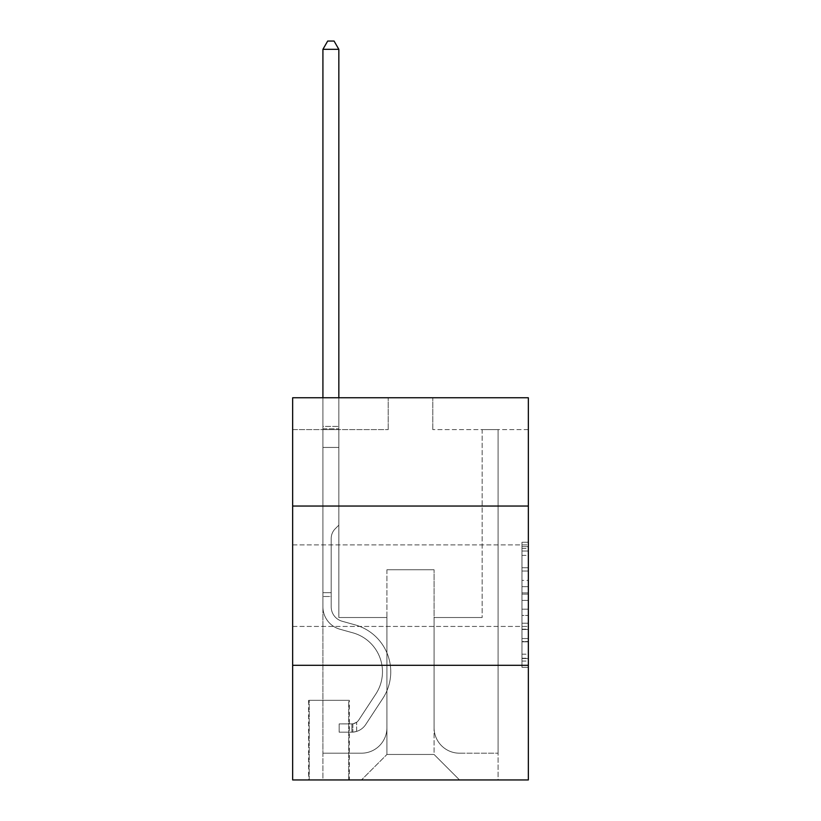 <?xml version="1.0" encoding="UTF-8"?>
<svg xmlns="http://www.w3.org/2000/svg" width="821" height="821" viewBox="0 0 821 821"><rect width="100%" height="100%" fill="white"/><g stroke="black" fill="none" stroke-linecap="round" stroke-linejoin="round"><path stroke-width="0.62" stroke-dasharray="4.11 3.08" d="M521.971 580.396L521.971 600.408L528.344 600.408L528.344 661.049L528.344 548.51L528.344 600.408L521.971 600.408L521.971 546.632L521.971 667.309L521.971 542.26L521.971 658.555L528.344 658.555L521.971 658.555L528.344 658.555L521.971 658.555L521.971 638.543L521.971 667.309L528.344 667.309L528.344 542.26L528.344 658.237L528.344 609.161L521.971 609.161L528.344 609.161L528.344 638.543L528.344 551.004L521.971 551.004L528.344 551.004L528.344 667.309L528.344 548.51L528.344 667.309L521.971 667.309L521.971 542.26L528.344 542.26L528.344 548.51L528.344 542.26L528.344 548.51L528.344 542.26L528.344 546.632L528.344 542.26L521.971 542.26L521.971 551.004L528.344 551.004L521.971 551.004L521.971 580.396L528.344 580.396M528.344 585.671L528.344 544.908L528.344 585.671M292.656 585.671L292.656 544.908L292.656 585.671M349.346 700.323L308.583 700.323L349.346 700.323L349.346 779.95L308.583 779.95L349.346 779.95M308.583 700.323L308.583 779.95M528.344 592.895L528.344 586.646L528.344 592.895L521.971 592.895L521.971 567.732L521.971 641.827L521.971 623.221L528.344 623.221L521.971 623.221L521.971 667.309L528.344 667.309L521.971 667.309L528.344 667.309L521.971 667.309L521.971 542.26L528.344 542.26L521.971 542.26L528.344 542.26L521.971 542.26L521.971 592.895L528.344 592.895M528.344 665.297L528.344 779.95L292.656 779.95L292.656 665.297L528.344 665.297L528.344 397.764L432.79 397.764L528.344 397.764L528.344 429.609L528.344 397.764L292.656 397.764L388.21 397.764L292.656 397.764L292.656 429.609L388.21 429.609L292.656 429.609L292.656 397.764L292.656 506.044L528.344 506.044L292.656 506.044L292.656 665.297L528.344 665.297L292.656 665.297M528.344 429.609L432.79 429.609L528.344 429.609M482.163 429.609L498.08 429.609L482.163 429.609L498.08 429.609L482.163 429.609L498.08 429.609L482.163 429.609L498.08 429.609L482.163 429.609L498.08 429.609L482.163 429.609L498.08 429.609L482.163 429.609L498.08 429.609L482.163 429.609L498.08 429.609L482.163 429.609L498.08 429.609L482.163 429.609L498.08 429.609L482.163 429.609L498.08 429.609L482.163 429.609L498.08 429.609L482.163 429.609L498.08 429.609L482.163 429.609L498.08 429.609L482.163 429.609L482.163 617.515L434.073 617.515L434.073 754.468L386.927 754.468L434.073 754.468L459.544 779.95L498.08 779.95L498.08 429.609L498.08 779.95L361.456 779.95L459.544 779.95L434.073 754.468L459.544 779.95L434.073 754.468L434.073 569.743L434.073 727.714A25.482 25.482 0 0 0 459.544 753.196L498.08 753.196L498.08 429.609L498.08 753.196L498.08 429.609L498.08 753.196L498.08 429.609L498.08 753.196L498.08 429.609L498.08 753.196L498.08 429.609L498.08 753.196L498.08 429.609L498.08 753.196L498.08 429.609L498.08 753.196L498.08 429.609L498.08 753.196L498.08 429.609L498.08 753.196L498.08 429.609L498.08 753.196L498.08 429.609L498.08 753.196L498.08 429.609L498.08 753.196L459.544 753.196A25.482 25.482 0 0 1 434.073 727.714A25.482 25.482 0 0 0 459.544 753.196A25.482 25.482 0 0 1 434.073 727.714A25.482 25.482 0 0 0 459.544 753.196A25.482 25.482 0 0 1 434.073 727.714A25.482 25.482 0 0 0 459.544 753.196A25.482 25.482 0 0 1 434.073 727.714A25.482 25.482 0 0 0 459.544 753.196A25.482 25.482 0 0 1 434.073 727.714A25.482 25.482 0 0 0 459.544 753.196A25.482 25.482 0 0 1 434.073 727.714A25.482 25.482 0 0 0 459.544 753.196A25.482 25.482 0 0 1 434.073 727.714A25.482 25.482 0 0 0 459.544 753.196A25.482 25.482 0 0 1 434.073 727.714A25.482 25.482 0 0 0 459.544 753.196A25.482 25.482 0 0 1 434.073 727.714A25.482 25.482 0 0 0 459.544 753.196A25.482 25.482 0 0 1 434.073 727.714A25.482 25.482 0 0 0 459.544 753.196A25.482 25.482 0 0 1 434.073 727.714A25.482 25.482 0 0 0 459.544 753.196A25.482 25.482 0 0 1 434.073 727.714A25.482 25.482 0 0 0 459.544 753.196A25.482 25.482 0 0 1 434.073 727.714L434.073 617.515L434.073 727.714L434.073 617.515L434.073 727.714L434.073 617.515L434.073 727.714L434.073 617.515L434.073 727.714L434.073 617.515L434.073 727.714L434.073 617.515L434.073 727.714L434.073 617.515L434.073 727.714L434.073 617.515L434.073 727.714L434.073 617.515L434.073 727.714L434.073 617.515L434.073 727.714L434.073 617.515L434.073 727.714L434.073 617.515L434.073 727.714L434.073 617.515L482.163 617.515L434.073 617.515L482.163 617.515L434.073 617.515L482.163 617.515L434.073 617.515L482.163 617.515L434.073 617.515L482.163 617.515L434.073 617.515L482.163 617.515L434.073 617.515L482.163 617.515L434.073 617.515L482.163 617.515L434.073 617.515L482.163 617.515L434.073 617.515L482.163 617.515L434.073 617.515L482.163 617.515L434.073 617.515L482.163 617.515L434.073 617.515L482.163 617.515L434.073 617.515L482.163 617.515L482.163 429.609M322.92 429.609L338.837 429.609L322.92 429.609L338.837 429.609L322.92 429.609L338.837 429.609L322.92 429.609L338.837 429.609L322.92 429.609L338.837 429.609L322.92 429.609L338.837 429.609L322.92 429.609L338.837 429.609L322.92 429.609L338.837 429.609L322.92 429.609L338.837 429.609L322.92 429.609L338.837 429.609L322.92 429.609L338.837 429.609L322.92 429.609L338.837 429.609L322.92 429.609L338.837 429.609L322.92 429.609L338.837 429.609L322.92 429.609L322.92 779.95L361.456 779.95L386.927 754.468L386.927 617.515L338.837 617.515L338.837 429.609L338.837 617.515L338.837 429.609L338.837 617.515L338.837 429.609L338.837 617.515L338.837 429.609L338.837 617.515L338.837 429.609L338.837 617.515L338.837 429.609L338.837 617.515L338.837 429.609L338.837 617.515L338.837 429.609L338.837 617.515L338.837 429.609L338.837 617.515L338.837 429.609L338.837 617.515L338.837 429.609L338.837 617.515L338.837 429.609L338.837 617.515L338.837 429.609L338.837 617.515L338.837 429.609L338.837 617.515L386.927 617.515L338.837 617.515L386.927 617.515L338.837 617.515L386.927 617.515L338.837 617.515L386.927 617.515L338.837 617.515L386.927 617.515L338.837 617.515L386.927 617.515L338.837 617.515L386.927 617.515L338.837 617.515L386.927 617.515L338.837 617.515L386.927 617.515L338.837 617.515L386.927 617.515L338.837 617.515L386.927 617.515L338.837 617.515L386.927 617.515L338.837 617.515L386.927 617.515L338.837 617.515L386.927 617.515L386.927 754.468L361.456 779.95L386.927 754.468L361.456 779.95L322.92 779.95L322.92 429.609L322.92 753.196L361.456 753.196A25.482 25.482 0 0 0 386.927 727.714L386.927 617.515L386.927 727.714A25.482 25.482 0 0 1 361.456 753.196A25.482 25.482 0 0 0 386.927 727.714A25.482 25.482 0 0 1 361.456 753.196A25.482 25.482 0 0 0 386.927 727.714A25.482 25.482 0 0 1 361.456 753.196A25.482 25.482 0 0 0 386.927 727.714A25.482 25.482 0 0 1 361.456 753.196A25.482 25.482 0 0 0 386.927 727.714A25.482 25.482 0 0 1 361.456 753.196A25.482 25.482 0 0 0 386.927 727.714A25.482 25.482 0 0 1 361.456 753.196A25.482 25.482 0 0 0 386.927 727.714A25.482 25.482 0 0 1 361.456 753.196A25.482 25.482 0 0 0 386.927 727.714A25.482 25.482 0 0 1 361.456 753.196A25.482 25.482 0 0 0 386.927 727.714A25.482 25.482 0 0 1 361.456 753.196A25.482 25.482 0 0 0 386.927 727.714A25.482 25.482 0 0 1 361.456 753.196A25.482 25.482 0 0 0 386.927 727.714A25.482 25.482 0 0 1 361.456 753.196A25.482 25.482 0 0 0 386.927 727.714A25.482 25.482 0 0 1 361.456 753.196A25.482 25.482 0 0 0 386.927 727.714A25.482 25.482 0 0 1 361.456 753.196L322.92 753.196L361.456 753.196L322.92 753.196L361.456 753.196L322.92 753.196L361.456 753.196L322.92 753.196L361.456 753.196L322.92 753.196L361.456 753.196L322.92 753.196L361.456 753.196L322.92 753.196L361.456 753.196L322.92 753.196L361.456 753.196L322.92 753.196L361.456 753.196L322.92 753.196L361.456 753.196L322.92 753.196L361.456 753.196L322.92 753.196L361.456 753.196L322.92 753.196L322.92 429.609M309.219 779.95L348.709 779.95L309.219 779.95L309.219 700.323L348.709 700.323L348.709 779.95L348.709 700.323L309.219 700.323L309.219 779.95M386.927 569.743L386.927 754.468L386.927 569.743L434.073 569.743L386.927 569.743M432.79 429.609L432.79 397.764L432.79 429.609M388.21 429.609L388.21 397.764L388.21 429.609M528.344 506.044L292.656 506.044M521.971 600.408L528.344 600.408L521.971 600.408M521.971 546.632L521.971 542.26L521.971 546.632L528.344 546.632L521.971 546.632M521.971 641.509L521.971 615.411L521.971 641.509L528.344 641.509L521.971 641.509M521.971 615.411L521.971 609.161L528.344 609.161L521.971 609.161L521.971 615.411L528.344 615.411L521.971 615.411M521.971 567.732L521.971 551.004L521.971 567.732L528.344 567.732L521.971 567.732M521.971 542.26L528.344 542.26L521.971 542.26L521.971 548.51L521.971 542.26L528.344 542.26M521.971 667.309L528.344 667.309L521.971 667.309L521.971 661.049L521.971 667.309M322.92 596.498L322.92 49.332L322.92 447.445L322.92 49.332L338.837 49.332L338.837 426.427L338.837 49.332L322.92 49.332L327.692 41.05L334.065 41.05L327.692 41.05L322.92 49.332L322.92 447.445L322.92 49.332L338.837 49.332L334.065 41.05L338.837 49.332L338.837 447.445L322.92 447.445L322.92 49.332L327.692 41.05L334.065 41.05L327.692 41.05L322.92 49.332L322.92 447.445L322.92 49.332L338.837 49.332L322.92 49.332L327.692 41.05L334.065 41.05L338.837 49.332L334.065 41.05L327.692 41.05L322.92 49.332L322.92 447.445L322.92 49.332L338.837 49.332L338.837 426.427L338.837 49.332L322.92 49.332L327.692 41.05L334.065 41.05L338.837 49.332L334.065 41.05L327.692 41.05L322.92 49.332L322.92 447.445L322.92 49.332L338.837 49.332L338.837 428.798L338.837 49.332L322.92 49.332L327.692 41.05L334.065 41.05L338.837 49.332L334.065 41.05L327.692 41.05L322.92 49.332L322.92 447.445L322.92 49.332L338.837 49.332L338.837 525.153L335.245 528.745A13.844 13.844 0 0 0 331.191 538.535A13.844 13.844 0 0 1 335.245 528.745L338.837 525.153L338.837 447.445L322.92 447.445L322.92 426.427L322.92 606.822A23.255 23.255 0 0 0 339.925 629.225A23.255 23.255 0 0 1 322.92 606.822L322.92 447.445L338.837 447.445L338.837 49.332L322.92 49.332L327.692 41.05L334.065 41.05L338.837 49.332L334.065 41.05L327.692 41.05L322.92 49.332L322.92 426.427L322.92 49.332L338.837 49.332L338.837 525.153L335.245 528.745A13.844 13.844 0 0 0 331.191 538.535A13.844 13.844 0 0 1 335.245 528.745L338.837 525.153L338.837 447.445L322.92 447.445L322.92 606.822A23.255 23.255 0 0 0 339.925 629.225A23.255 23.255 0 0 1 322.92 606.822L322.92 447.445L338.837 447.445L338.837 49.332L322.92 49.332L327.692 41.05L334.065 41.05L338.837 49.332L334.065 41.05L327.692 41.05L322.92 49.332L322.92 428.798L322.92 49.332L338.837 49.332L338.837 525.153L335.245 528.745A13.844 13.844 0 0 0 331.191 538.535A13.844 13.844 0 0 1 335.245 528.745L338.837 525.153L338.837 447.445L322.92 447.445L322.92 606.822A23.255 23.255 0 0 0 339.925 629.225A23.255 23.255 0 0 1 322.92 606.822L322.92 447.445L338.837 447.445L338.837 49.332L322.92 49.332L327.692 41.05L334.065 41.05L338.837 49.332L334.065 41.05L327.692 41.05L322.92 49.332L322.92 447.445L338.837 447.445L338.837 525.153L335.245 528.745A13.844 13.844 0 0 0 331.191 538.535A13.844 13.844 0 0 1 335.245 528.745L338.837 525.153L338.837 428.798L338.837 447.445L322.92 447.445L322.92 606.822A23.255 23.255 0 0 0 339.925 629.225L352.886 632.837L339.925 629.225A23.255 23.255 0 0 1 322.92 606.822L322.92 447.445L338.837 447.445L338.837 525.153L335.245 528.745A13.844 13.844 0 0 0 331.191 538.535A13.844 13.844 0 0 1 335.245 528.745L338.837 525.153L338.837 426.427L338.837 447.445L322.92 447.445L322.92 606.822A23.255 23.255 0 0 0 339.925 629.225A23.255 23.255 0 0 1 322.92 606.822L322.92 447.445L338.837 447.445L338.837 525.153L335.245 528.745A13.844 13.844 0 0 0 331.191 538.535A13.844 13.844 0 0 1 335.245 528.745L338.837 525.153L338.837 49.332L338.837 447.445L322.92 447.445L322.92 606.822A23.255 23.255 0 0 0 339.925 629.225A23.255 23.255 0 0 1 322.92 606.822L322.92 447.445L338.837 447.445L338.837 525.153L335.245 528.745A13.844 13.844 0 0 0 331.191 538.535A13.844 13.844 0 0 1 335.245 528.745L338.837 525.153L338.837 49.332L322.92 49.332L338.837 49.332L334.065 41.05L338.837 49.332L338.837 447.445L322.92 447.445L322.92 606.822A23.255 23.255 0 0 0 339.925 629.225L352.886 632.837L339.925 629.225A23.255 23.255 0 0 1 322.92 606.822L322.92 447.445L338.837 447.445L338.837 525.153L335.245 528.745A13.844 13.844 0 0 0 331.191 538.535A13.844 13.844 0 0 1 335.245 528.745L338.837 525.153L338.837 49.332L322.92 49.332L327.692 41.05L334.065 41.05L327.692 41.05L322.92 49.332L322.92 426.427L322.92 49.332L338.837 49.332L334.065 41.05L338.837 49.332L338.837 447.445L322.92 447.445L322.92 606.822A23.255 23.255 0 0 0 339.925 629.225A23.255 23.255 0 0 1 322.92 606.822L322.92 447.445L338.837 447.445L338.837 525.153L335.245 528.745A13.844 13.844 0 0 0 331.191 538.535A13.844 13.844 0 0 1 335.245 528.745L338.837 525.153L338.837 49.332L322.92 49.332L327.692 41.05L334.065 41.05L327.692 41.05L322.92 49.332L322.92 428.798L322.92 49.332L338.837 49.332L334.065 41.05L338.837 49.332L338.837 447.445L322.92 447.445L322.92 606.822A23.255 23.255 0 0 0 339.925 629.225A23.255 23.255 0 0 1 322.92 606.822L322.92 447.445L338.837 447.445L338.837 525.153L335.245 528.745A13.844 13.844 0 0 0 331.191 538.535A13.844 13.844 0 0 1 335.245 528.745L338.837 525.153L338.837 49.332L322.92 49.332L327.692 41.05L334.065 41.05L327.692 41.05L322.92 49.332L322.92 606.822A23.255 23.255 0 0 0 339.925 629.225L352.886 632.837A40.445 40.445 0 0 1 375.844 693.991A40.445 40.445 0 0 0 352.886 632.837L339.925 629.225A23.255 23.255 0 0 1 322.92 606.822L322.92 447.445L338.837 447.445L338.837 525.153L335.245 528.745A13.844 13.844 0 0 0 331.191 538.535A13.844 13.844 0 0 1 335.245 528.745L338.837 525.153L338.837 447.445L322.92 447.445L322.92 606.822A23.255 23.255 0 0 0 339.925 629.225A23.255 23.255 0 0 1 322.92 606.822L322.92 447.445L338.837 447.445L338.837 428.798L338.837 525.153L335.245 528.745A13.844 13.844 0 0 0 331.191 538.535A13.844 13.844 0 0 1 335.245 528.745L338.837 525.153L338.837 447.445L322.92 447.445L322.92 606.822A23.255 23.255 0 0 0 339.925 629.225A23.255 23.255 0 0 1 322.92 606.822L322.92 447.445L338.837 447.445L338.837 426.427L338.837 525.153L335.245 528.745A13.844 13.844 0 0 0 331.191 538.535A13.844 13.844 0 0 1 335.245 528.745L338.837 525.153L338.837 447.445L322.92 447.445L322.92 606.822A23.255 23.255 0 0 0 339.925 629.225L352.886 632.837L339.925 629.225A23.255 23.255 0 0 1 322.92 606.822L322.92 447.445L338.837 447.445L338.837 49.332L334.065 41.05L338.837 49.332L338.837 525.153L335.245 528.745A13.844 13.844 0 0 0 331.191 538.535A13.844 13.844 0 0 1 335.245 528.745L338.837 525.153L338.837 447.445L322.92 447.445L322.92 606.822L322.92 596.498L331.191 596.498L331.191 592.68L322.92 592.68L331.191 592.68L331.191 606.822L331.191 538.535L331.191 606.822A14.973 14.973 0 0 0 342.141 621.251A14.973 14.973 0 0 1 331.191 606.822L331.191 538.535L331.191 606.822L331.191 592.68L322.92 592.68L331.191 592.68L331.191 606.822A14.973 14.973 0 0 0 342.141 621.251A14.973 14.973 0 0 1 331.191 606.822L331.191 538.535L331.191 606.822A14.973 14.973 0 0 0 342.141 621.251A14.973 14.973 0 0 1 331.191 606.822L331.191 538.535L331.191 606.822L331.191 592.68L322.92 592.68L331.191 592.68L331.191 606.822A14.973 14.973 0 0 0 342.141 621.251L355.103 624.863L342.141 621.251A14.973 14.973 0 0 1 331.191 606.822L331.191 538.535L331.191 606.822A14.973 14.973 0 0 0 342.141 621.251A14.973 14.973 0 0 1 331.191 606.822L331.191 538.535L331.191 606.822L331.191 592.68L322.92 592.68L331.191 592.68L331.191 606.822A14.973 14.973 0 0 0 342.141 621.251A14.973 14.973 0 0 1 331.191 606.822L331.191 538.535L331.191 606.822A14.973 14.973 0 0 0 342.141 621.251L355.103 624.863L342.141 621.251A14.973 14.973 0 0 1 331.191 606.822L331.191 538.535L331.191 606.822L331.191 592.68L322.92 592.68L331.191 592.68L331.191 606.822A14.973 14.973 0 0 0 342.141 621.251A14.973 14.973 0 0 1 331.191 606.822L331.191 538.535L331.191 606.822A14.973 14.973 0 0 0 342.141 621.251A14.973 14.973 0 0 1 331.191 606.822L331.191 538.535L331.191 606.822L331.191 592.68L322.92 592.68L331.191 592.68L331.191 606.822A14.973 14.973 0 0 0 342.141 621.251L355.103 624.863L342.141 621.251A14.973 14.973 0 0 1 331.191 606.822L331.191 538.535L331.191 606.822A14.973 14.973 0 0 0 342.141 621.251A14.973 14.973 0 0 1 331.191 606.822L331.191 538.535L331.191 606.822L331.191 592.68L322.92 592.68L331.191 592.68L331.191 606.822A14.973 14.973 0 0 0 342.141 621.251A14.973 14.973 0 0 1 331.191 606.822L331.191 538.535L331.191 606.822A14.973 14.973 0 0 0 342.141 621.251L355.103 624.863A48.726 48.726 0 0 1 382.771 698.527A48.726 48.726 0 0 0 355.103 624.863L342.141 621.251A14.973 14.973 0 0 1 331.191 606.822L331.191 538.535L331.191 606.822L331.191 596.498L322.92 596.498M351.901 732.178A16.882 16.882 0 0 0 365.694 724.553L382.771 698.527A48.726 48.726 0 0 0 355.103 624.863L342.141 621.251A14.973 14.973 0 0 1 331.191 606.822A14.973 14.973 0 0 0 342.141 621.251A14.973 14.973 0 0 1 331.191 606.822A14.973 14.973 0 0 0 342.141 621.251L355.103 624.863L342.141 621.251A14.973 14.973 0 0 1 331.191 606.822A14.973 14.973 0 0 0 342.141 621.251L355.103 624.863A48.726 48.726 0 0 1 382.771 698.527A48.726 48.726 0 0 0 355.103 624.863L342.141 621.251A14.973 14.973 0 0 1 331.191 606.822A14.973 14.973 0 0 0 342.141 621.251A14.973 14.973 0 0 1 331.191 606.822A14.973 14.973 0 0 0 342.141 621.251L355.103 624.863L342.141 621.251A14.973 14.973 0 0 1 331.191 606.822A14.973 14.973 0 0 0 342.141 621.251L355.103 624.863L342.141 621.251A14.973 14.973 0 0 1 331.191 606.822A14.973 14.973 0 0 0 342.141 621.251A14.973 14.973 0 0 1 331.191 606.822A14.973 14.973 0 0 0 342.141 621.251L355.103 624.863A48.726 48.726 0 0 1 382.771 698.527L365.694 724.553L382.771 698.527A48.726 48.726 0 0 0 355.103 624.863L342.141 621.251A14.973 14.973 0 0 1 331.191 606.822A14.973 14.973 0 0 0 342.141 621.251L355.103 624.863L342.141 621.251A14.973 14.973 0 0 1 331.191 606.822A14.973 14.973 0 0 0 342.141 621.251A14.973 14.973 0 0 1 331.191 606.822A14.973 14.973 0 0 0 342.141 621.251L355.103 624.863L342.141 621.251A14.973 14.973 0 0 1 331.191 606.822A14.973 14.973 0 0 0 342.141 621.251L355.103 624.863A48.726 48.726 0 0 1 382.771 698.527A48.726 48.726 0 0 0 355.103 624.863L342.141 621.251A14.973 14.973 0 0 1 331.191 606.822A14.973 14.973 0 0 0 342.141 621.251A14.973 14.973 0 0 1 331.191 606.822A14.973 14.973 0 0 0 342.141 621.251L355.103 624.863L342.141 621.251A14.973 14.973 0 0 1 331.191 606.822A14.973 14.973 0 0 0 342.141 621.251L355.103 624.863A48.726 48.726 0 0 1 382.771 698.527A48.726 48.726 0 0 0 355.103 624.863L342.141 621.251L355.103 624.863A48.726 48.726 0 0 1 382.771 698.527L365.694 724.553L382.771 698.527A48.726 48.726 0 0 0 355.103 624.863L342.141 621.251L355.103 624.863A48.726 48.726 0 0 1 382.771 698.527A48.726 48.726 0 0 0 355.103 624.863L342.141 621.251L355.103 624.863A48.726 48.726 0 0 1 382.771 698.527A48.726 48.726 0 0 0 355.103 624.863L342.141 621.251L355.103 624.863A48.726 48.726 0 0 1 382.771 698.527L365.694 724.553A16.882 16.882 0 0 1 356.673 731.388A16.882 16.882 0 0 0 365.694 724.553L382.771 698.527A48.726 48.726 0 0 0 355.103 624.863L342.141 621.251L355.103 624.863A48.726 48.726 0 0 1 382.771 698.527A48.726 48.726 0 0 0 355.103 624.863L342.141 621.251L355.103 624.863A48.726 48.726 0 0 1 382.771 698.527A48.726 48.726 0 0 0 355.103 624.863L342.141 621.251L355.103 624.863A48.726 48.726 0 0 1 382.771 698.527L365.694 724.553L382.771 698.527A48.726 48.726 0 0 0 355.103 624.863L342.141 621.251L355.103 624.863A48.726 48.726 0 0 1 382.771 698.527A48.726 48.726 0 0 0 355.103 624.863L342.141 621.251L355.103 624.863A48.726 48.726 0 0 1 382.771 698.527A48.726 48.726 0 0 0 355.103 624.863A48.726 48.726 0 0 1 382.771 698.527L365.694 724.553L382.771 698.527A48.726 48.726 0 0 0 355.103 624.863A48.726 48.726 0 0 1 382.771 698.527L365.694 724.553A16.882 16.882 0 0 1 356.673 731.388C351.768 732.435 351.768 732.435 356.673 731.388C351.768 732.435 351.768 732.435 356.673 731.388A16.882 16.882 0 0 0 365.694 724.553L382.771 698.527A48.726 48.726 0 0 0 355.103 624.863A48.726 48.726 0 0 1 382.771 698.527A48.726 48.726 0 0 0 355.103 624.863A48.726 48.726 0 0 1 382.771 698.527L365.694 724.553L382.771 698.527A48.726 48.726 0 0 0 355.103 624.863A48.726 48.726 0 0 1 382.771 698.527L365.694 724.553L382.771 698.527A48.726 48.726 0 0 0 355.103 624.863A48.726 48.726 0 0 1 382.771 698.527A48.726 48.726 0 0 0 355.103 624.863A48.726 48.726 0 0 1 382.771 698.527L365.694 724.553A16.882 16.882 0 0 1 356.673 731.388C351.768 732.435 351.768 732.435 356.673 731.388C351.768 732.435 351.768 732.435 356.673 731.388A16.882 16.882 0 0 0 365.694 724.553L382.771 698.527A48.726 48.726 0 0 0 355.103 624.863A48.726 48.726 0 0 1 382.771 698.527L365.694 724.553L382.771 698.527A48.726 48.726 0 0 0 355.103 624.863A48.726 48.726 0 0 1 382.771 698.527A48.726 48.726 0 0 0 355.103 624.863A48.726 48.726 0 0 1 382.771 698.527L365.694 724.553L382.771 698.527A48.726 48.726 0 0 0 355.103 624.863A48.726 48.726 0 0 1 382.771 698.527L365.694 724.553A16.882 16.882 0 0 1 356.673 731.388C351.768 732.435 351.768 732.435 356.673 731.388C351.768 732.435 351.768 732.435 356.673 731.388A16.882 16.882 0 0 0 365.694 724.553L382.771 698.527A48.726 48.726 0 0 0 355.103 624.863A48.726 48.726 0 0 1 382.771 698.527A48.726 48.726 0 0 0 355.103 624.863A48.726 48.726 0 0 1 382.771 698.527L365.694 724.553L382.771 698.527A48.726 48.726 0 0 0 355.103 624.863A48.726 48.726 0 0 1 382.771 698.527L365.694 724.553A16.882 16.882 0 0 1 356.673 731.388C351.768 732.435 351.768 732.435 356.673 731.388C351.768 732.435 351.768 732.435 356.673 731.388A16.882 16.882 0 0 0 365.694 724.553L382.771 698.527L365.694 724.553A16.882 16.882 0 0 1 356.673 731.388C351.768 732.435 351.768 732.435 356.673 731.388C351.768 732.435 351.768 732.435 356.673 731.388A16.882 16.882 0 0 0 365.694 724.553L382.771 698.527L365.694 724.553A16.882 16.882 0 0 1 356.673 731.388C351.768 732.435 351.768 732.435 356.673 731.388C351.768 732.435 351.768 732.435 356.673 731.388A16.882 16.882 0 0 0 365.694 724.553L382.771 698.527L365.694 724.553A16.882 16.882 0 0 1 356.673 731.388C351.768 732.435 351.768 732.435 356.673 731.388C351.768 732.435 351.768 732.435 356.673 731.388A16.882 16.882 0 0 0 365.694 724.553L382.771 698.527L365.694 724.553A16.882 16.882 0 0 1 356.673 731.388C351.768 732.435 351.768 732.435 356.673 731.388C351.768 732.435 351.768 732.435 356.673 731.388A16.882 16.882 0 0 0 365.694 724.553L382.771 698.527L365.694 724.553A16.882 16.882 0 0 1 356.673 731.388C351.768 732.435 351.768 732.435 356.673 731.388C351.768 732.435 351.768 732.435 356.673 731.388A16.882 16.882 0 0 0 365.694 724.553L382.771 698.527L365.694 724.553A16.882 16.882 0 0 1 356.673 731.388C351.768 732.435 351.768 732.435 356.673 731.388C351.768 732.435 351.768 732.435 356.673 731.388A16.882 16.882 0 0 0 365.694 724.553L382.771 698.527L365.694 724.553A16.882 16.882 0 0 1 356.673 731.388C351.768 732.435 351.768 732.435 356.673 731.388C351.768 732.435 351.768 732.435 356.673 731.388A16.882 16.882 0 0 0 365.694 724.553L382.771 698.527L365.694 724.553A16.882 16.882 0 0 1 356.673 731.388C351.768 732.435 351.768 732.435 356.673 731.388C351.768 732.435 351.768 732.435 356.673 731.388A16.882 16.882 0 0 0 365.694 724.553L382.771 698.527L365.694 724.553A16.882 16.882 0 0 1 356.673 731.388C351.768 732.435 351.768 732.435 356.673 731.388C351.768 732.435 351.768 732.435 356.673 731.388A16.882 16.882 0 0 0 365.694 724.553A16.882 16.882 0 0 1 351.901 732.178L351.901 723.886A8.6 8.6 0 0 0 358.767 720.017L375.844 693.991A40.445 40.445 0 0 0 352.886 632.837L339.925 629.225A23.255 23.255 0 0 1 322.92 606.822A23.255 23.255 0 0 0 339.925 629.225A23.255 23.255 0 0 1 322.92 606.822A23.255 23.255 0 0 0 339.925 629.225L352.886 632.837A40.445 40.445 0 0 1 375.844 693.991A40.445 40.445 0 0 0 352.886 632.837L339.925 629.225A23.255 23.255 0 0 1 322.92 606.822A23.255 23.255 0 0 0 339.925 629.225L352.886 632.837L339.925 629.225A23.255 23.255 0 0 1 322.92 606.822A23.255 23.255 0 0 0 339.925 629.225A23.255 23.255 0 0 1 322.92 606.822A23.255 23.255 0 0 0 339.925 629.225L352.886 632.837L339.925 629.225A23.255 23.255 0 0 1 322.92 606.822A23.255 23.255 0 0 0 339.925 629.225L352.886 632.837A40.445 40.445 0 0 1 375.844 693.991L358.767 720.017L375.844 693.991A40.445 40.445 0 0 0 352.886 632.837L339.925 629.225A23.255 23.255 0 0 1 322.92 606.822A23.255 23.255 0 0 0 339.925 629.225A23.255 23.255 0 0 1 322.92 606.822A23.255 23.255 0 0 0 339.925 629.225L352.886 632.837L339.925 629.225A23.255 23.255 0 0 1 322.92 606.822A23.255 23.255 0 0 0 339.925 629.225L352.886 632.837L339.925 629.225A23.255 23.255 0 0 1 322.92 606.822A23.255 23.255 0 0 0 339.925 629.225A23.255 23.255 0 0 1 322.92 606.822A23.255 23.255 0 0 0 339.925 629.225L352.886 632.837A40.445 40.445 0 0 1 375.844 693.991A40.445 40.445 0 0 0 352.886 632.837L339.925 629.225A23.255 23.255 0 0 1 322.92 606.822A23.255 23.255 0 0 0 339.925 629.225L352.886 632.837L339.925 629.225A23.255 23.255 0 0 1 322.92 606.822A23.255 23.255 0 0 0 339.925 629.225A23.255 23.255 0 0 1 322.92 606.822A23.255 23.255 0 0 0 339.925 629.225L352.886 632.837L339.925 629.225A23.255 23.255 0 0 1 322.92 606.822A23.255 23.255 0 0 0 339.925 629.225L352.886 632.837A40.445 40.445 0 0 1 375.844 693.991A40.445 40.445 0 0 0 352.886 632.837L339.925 629.225L352.886 632.837A40.445 40.445 0 0 1 375.844 693.991L358.767 720.017L375.844 693.991A40.445 40.445 0 0 0 352.886 632.837L339.925 629.225L352.886 632.837A40.445 40.445 0 0 1 375.844 693.991A40.445 40.445 0 0 0 352.886 632.837L339.925 629.225L352.886 632.837A40.445 40.445 0 0 1 375.844 693.991A40.445 40.445 0 0 0 352.886 632.837L339.925 629.225L352.886 632.837A40.445 40.445 0 0 1 375.844 693.991L358.767 720.017A8.6 8.6 0 0 1 356.673 722.223C351.85 724.44 351.85 724.44 356.673 722.223C351.85 724.44 351.85 724.44 356.673 722.223A8.6 8.6 0 0 0 358.767 720.017L375.844 693.991A40.445 40.445 0 0 0 352.886 632.837L339.925 629.225L352.886 632.837A40.445 40.445 0 0 1 375.844 693.991A40.445 40.445 0 0 0 352.886 632.837L339.925 629.225L352.886 632.837A40.445 40.445 0 0 1 375.844 693.991A40.445 40.445 0 0 0 352.886 632.837L339.925 629.225L352.886 632.837A40.445 40.445 0 0 1 375.844 693.991L358.767 720.017L375.844 693.991A40.445 40.445 0 0 0 352.886 632.837L339.925 629.225L352.886 632.837A40.445 40.445 0 0 1 375.844 693.991A40.445 40.445 0 0 0 352.886 632.837L339.925 629.225L352.886 632.837A40.445 40.445 0 0 1 375.844 693.991A40.445 40.445 0 0 0 352.886 632.837A40.445 40.445 0 0 1 375.844 693.991L358.767 720.017L375.844 693.991A40.445 40.445 0 0 0 352.886 632.837A40.445 40.445 0 0 1 375.844 693.991L358.767 720.017A8.6 8.6 0 0 1 356.673 722.223C351.85 724.44 351.85 724.44 356.673 722.223C351.85 724.44 351.85 724.44 356.673 722.223A8.6 8.6 0 0 0 358.767 720.017L375.844 693.991A40.445 40.445 0 0 0 352.886 632.837A40.445 40.445 0 0 1 375.844 693.991A40.445 40.445 0 0 0 352.886 632.837A40.445 40.445 0 0 1 375.844 693.991L358.767 720.017L375.844 693.991A40.445 40.445 0 0 0 352.886 632.837A40.445 40.445 0 0 1 375.844 693.991L358.767 720.017L375.844 693.991A40.445 40.445 0 0 0 352.886 632.837A40.445 40.445 0 0 1 375.844 693.991A40.445 40.445 0 0 0 352.886 632.837A40.445 40.445 0 0 1 375.844 693.991L358.767 720.017A8.6 8.6 0 0 1 356.673 722.223C351.85 724.44 351.85 724.44 356.673 722.223C351.85 724.44 351.85 724.44 356.673 722.223A8.6 8.6 0 0 0 358.767 720.017L375.844 693.991A40.445 40.445 0 0 0 352.886 632.837A40.445 40.445 0 0 1 375.844 693.991L358.767 720.017L375.844 693.991A40.445 40.445 0 0 0 352.886 632.837A40.445 40.445 0 0 1 375.844 693.991A40.445 40.445 0 0 0 352.886 632.837A40.445 40.445 0 0 1 375.844 693.991L358.767 720.017L375.844 693.991A40.445 40.445 0 0 0 352.886 632.837A40.445 40.445 0 0 1 375.844 693.991L358.767 720.017A8.6 8.6 0 0 1 356.673 722.223C351.85 724.44 351.85 724.44 356.673 722.223C351.85 724.44 351.85 724.44 356.673 722.223A8.6 8.6 0 0 0 358.767 720.017L375.844 693.991A40.445 40.445 0 0 0 352.886 632.837A40.445 40.445 0 0 1 375.844 693.991A40.445 40.445 0 0 0 352.886 632.837A40.445 40.445 0 0 1 375.844 693.991L358.767 720.017L375.844 693.991A40.445 40.445 0 0 0 352.886 632.837A40.445 40.445 0 0 1 375.844 693.991L358.767 720.017A8.6 8.6 0 0 1 356.673 722.223C351.85 724.44 351.85 724.44 356.673 722.223C351.85 724.44 351.85 724.44 356.673 722.223A8.6 8.6 0 0 0 358.767 720.017L375.844 693.991L358.767 720.017A8.6 8.6 0 0 1 356.673 722.223C351.85 724.44 351.85 724.44 356.673 722.223C351.85 724.44 351.85 724.44 356.673 722.223A8.6 8.6 0 0 0 358.767 720.017L375.844 693.991L358.767 720.017A8.6 8.6 0 0 1 356.673 722.223C351.85 724.44 351.85 724.44 356.673 722.223C351.85 724.44 351.85 724.44 356.673 722.223A8.6 8.6 0 0 0 358.767 720.017L375.844 693.991L358.767 720.017A8.6 8.6 0 0 1 356.673 722.223C351.85 724.44 351.85 724.44 356.673 722.223C351.85 724.44 351.85 724.44 356.673 722.223A8.6 8.6 0 0 0 358.767 720.017L375.844 693.991L358.767 720.017A8.6 8.6 0 0 1 356.673 722.223C351.85 724.44 351.85 724.44 356.673 722.223C351.85 724.44 351.85 724.44 356.673 722.223A8.6 8.6 0 0 0 358.767 720.017L375.844 693.991L358.767 720.017A8.6 8.6 0 0 1 356.673 722.223C351.85 724.44 351.85 724.44 356.673 722.223C351.85 724.44 351.85 724.44 356.673 722.223A8.6 8.6 0 0 0 358.767 720.017L375.844 693.991L358.767 720.017A8.6 8.6 0 0 1 356.673 722.223C351.85 724.44 351.85 724.44 356.673 722.223C351.85 724.44 351.85 724.44 356.673 722.223A8.6 8.6 0 0 0 358.767 720.017L375.844 693.991L358.767 720.017A8.6 8.6 0 0 1 356.673 722.223C351.85 724.44 351.85 724.44 356.673 722.223C351.85 724.44 351.85 724.44 356.673 722.223A8.6 8.6 0 0 0 358.767 720.017L375.844 693.991L358.767 720.017A8.6 8.6 0 0 1 356.673 722.223C351.85 724.44 351.85 724.44 356.673 722.223C351.85 724.44 351.85 724.44 356.673 722.223A8.6 8.6 0 0 0 358.767 720.017L375.844 693.991L358.767 720.017A8.6 8.6 0 0 1 356.673 722.223C351.85 724.44 351.85 724.44 356.673 722.223C351.85 724.44 351.85 724.44 356.673 722.223A8.6 8.6 0 0 0 358.767 720.017A8.6 8.6 0 0 1 351.901 723.886L351.901 732.178L339.155 732.178L351.901 732.178A16.882 16.882 0 0 0 365.694 724.553A16.882 16.882 0 0 1 351.901 732.178L351.901 723.886L339.155 723.896L351.901 723.886A8.6 8.6 0 0 0 358.767 720.017A8.6 8.6 0 0 1 351.901 723.886L351.901 732.178L339.155 732.178L339.155 723.896L339.155 732.178L351.901 732.178A16.882 16.882 0 0 0 365.694 724.553A16.882 16.882 0 0 1 351.901 732.178L351.901 723.886L339.155 723.896L351.901 723.886A8.6 8.6 0 0 0 358.767 720.017A8.6 8.6 0 0 1 351.901 723.886L351.901 732.178L339.155 732.178L339.155 723.896L339.155 732.178L351.901 732.178A16.882 16.882 0 0 0 365.694 724.553A16.882 16.882 0 0 1 351.901 732.178L351.901 723.886L339.155 723.896L351.901 723.886A8.6 8.6 0 0 0 358.767 720.017A8.6 8.6 0 0 1 351.901 723.886L351.901 732.178L339.155 732.178L339.155 723.896L339.155 732.178L351.901 732.178A16.882 16.882 0 0 0 365.694 724.553A16.882 16.882 0 0 1 351.901 732.178L351.901 723.886L339.155 723.896L351.901 723.886A8.6 8.6 0 0 0 358.767 720.017A8.6 8.6 0 0 1 351.901 723.886L351.901 732.178L339.155 732.178L339.155 723.896L339.155 732.178L351.901 732.178A16.882 16.882 0 0 0 365.694 724.553A16.882 16.882 0 0 1 351.901 732.178L351.901 723.886L339.155 723.896L351.901 723.886A8.6 8.6 0 0 0 358.767 720.017A8.6 8.6 0 0 1 351.901 723.886L351.901 732.178L339.155 732.178L339.155 723.896L339.155 732.178L351.901 732.178A16.882 16.882 0 0 0 365.694 724.553A16.882 16.882 0 0 1 351.901 732.178L351.901 723.886L339.155 723.896L351.901 723.886A8.6 8.6 0 0 0 358.767 720.017A8.6 8.6 0 0 1 351.901 723.886L351.901 732.178L339.155 732.178L339.155 723.896L339.155 732.178L351.901 732.178A16.882 16.882 0 0 0 365.694 724.553A16.882 16.882 0 0 1 351.901 732.178L351.901 723.886L339.155 723.896L351.901 723.886A8.6 8.6 0 0 0 358.767 720.017A8.6 8.6 0 0 1 351.901 723.886L351.901 732.178L339.155 732.178L339.155 723.896L339.155 732.178L351.901 732.178A16.882 16.882 0 0 0 365.694 724.553A16.882 16.882 0 0 1 351.901 732.178L351.901 723.886L339.155 723.896L351.901 723.886A8.6 8.6 0 0 0 358.767 720.017A8.6 8.6 0 0 1 351.901 723.886L351.901 732.178L339.155 732.178L339.155 723.896L339.155 732.178L351.901 732.178A16.882 16.882 0 0 0 365.694 724.553A16.882 16.882 0 0 1 351.901 732.178L351.901 723.886L339.155 723.896L351.901 723.886A8.6 8.6 0 0 0 358.767 720.017A8.6 8.6 0 0 1 351.901 723.886L351.901 732.178L339.155 732.178L339.155 723.896L339.155 732.178L351.901 732.178A16.882 16.882 0 0 0 365.694 724.553A16.882 16.882 0 0 1 351.901 732.178L351.901 723.886L339.155 723.896L351.901 723.886A8.6 8.6 0 0 0 358.767 720.017A8.6 8.6 0 0 1 351.901 723.886L351.901 732.178L339.155 732.178L339.155 723.896L339.155 732.178L351.901 732.178A16.882 16.882 0 0 0 365.694 724.553A16.882 16.882 0 0 1 351.901 732.178L351.901 723.886L339.155 723.896L351.901 723.886A8.6 8.6 0 0 0 358.767 720.017A8.6 8.6 0 0 1 351.901 723.886L351.901 732.178L339.155 732.178L339.155 723.896L339.155 732.178L351.901 732.178A16.882 16.882 0 0 0 365.694 724.553A16.882 16.882 0 0 1 351.901 732.178L351.901 723.886L339.155 723.896L351.901 723.886A8.6 8.6 0 0 0 358.767 720.017A8.6 8.6 0 0 1 351.901 723.886L351.901 732.178L339.155 732.178L339.155 723.896L339.155 732.178L351.901 732.178A16.882 16.882 0 0 0 365.694 724.553A16.882 16.882 0 0 1 351.901 732.178L351.901 723.886L339.155 723.896L351.901 723.886A8.6 8.6 0 0 0 358.767 720.017A8.6 8.6 0 0 1 351.901 723.886L351.901 732.178L339.155 732.178L339.155 723.896L339.155 732.178L351.901 732.178M322.92 397.764L322.92 49.332L338.837 49.332L322.92 49.332L327.692 41.05L334.065 41.05L327.692 41.05L322.92 49.332L322.92 426.427L322.92 49.332L338.837 49.332L334.065 41.05L338.837 49.332L338.837 426.427L338.837 49.332L322.92 49.332L327.692 41.05L334.065 41.05L327.692 41.05L322.92 49.332L338.837 49.332L334.065 41.05L338.837 49.332L338.837 397.764M339.155 723.896L351.583 723.896L339.155 723.896L339.155 732.178L339.155 723.896M322.92 426.427L322.92 428.798L322.92 426.427L338.837 426.427L322.92 426.427M356.673 731.388C351.768 732.435 351.768 732.435 356.673 731.388C351.768 732.435 351.768 732.435 356.673 731.388L356.673 722.223L356.673 731.388M338.837 49.332L334.065 41.05L327.692 41.05L322.92 49.332M521.971 638.543L528.344 638.543L521.971 638.543M521.971 629.163L528.344 629.163M521.971 571.016L528.344 571.016L521.971 571.016M521.971 548.51L528.344 548.51M521.971 661.049L528.344 661.049M521.971 654.173L528.344 654.173M521.971 555.386L528.344 555.386M521.971 594.147L528.344 594.147L521.971 594.147M521.971 629.481L528.344 629.481L521.971 629.481M521.971 641.827L528.344 641.827L521.971 641.827M521.971 586.646L528.344 586.646L521.971 586.646M322.92 428.798L338.837 428.798L322.92 428.798M292.656 544.908L528.344 544.908L292.656 544.908M292.656 626.433L528.344 626.433L292.656 626.433M521.971 658.237L528.344 658.237M521.971 658.555L528.344 658.555M521.971 551.004L528.344 551.004M352.856 723.804L352.856 732.127L352.856 723.804"/><path stroke-width="1.23" d="M528.344 506.044L528.344 397.764L292.656 397.764L292.656 506.044L528.344 506.044L528.344 779.95L292.656 779.95L292.656 506.044M528.344 665.297L292.656 665.297M338.837 397.764L338.837 49.332L322.92 49.332L322.92 397.764M322.92 49.332L327.692 41.05L334.065 41.05L338.837 49.332"/></g></svg>
